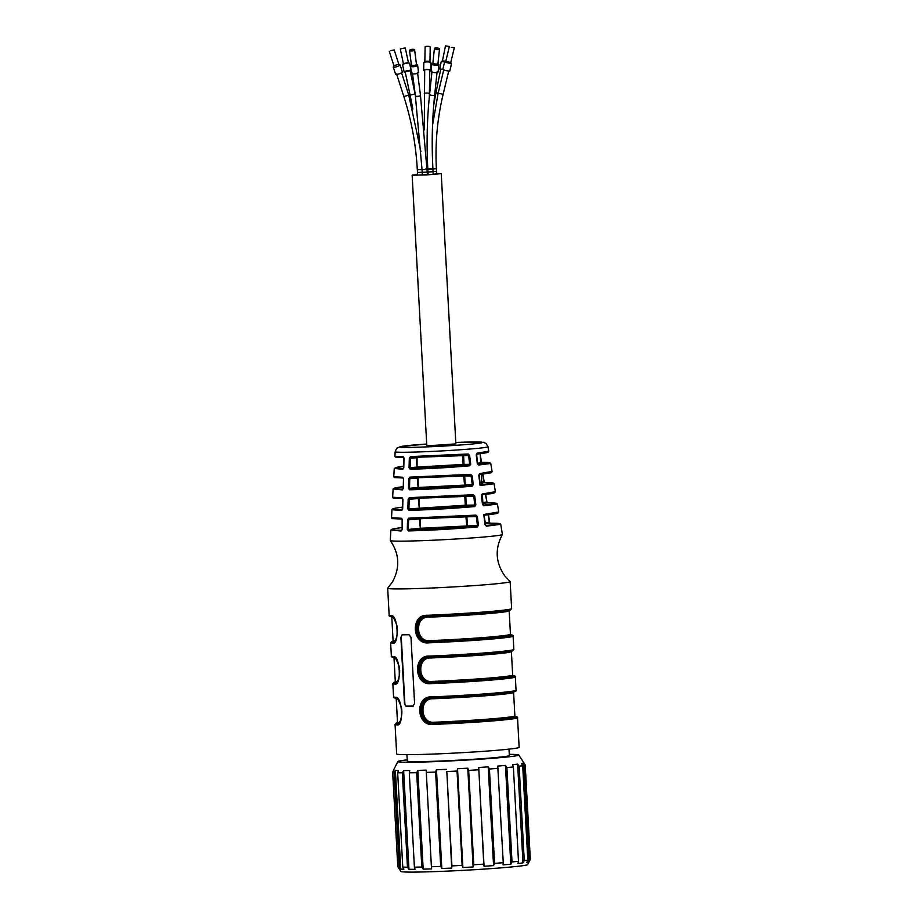 <?xml version="1.0" encoding="UTF-8"?>
<svg xmlns="http://www.w3.org/2000/svg" width="918" height="918" viewBox="0 0 918 918"><rect width="100%" height="100%" fill="white"/><g stroke="black" fill="none" stroke-linecap="round" stroke-linejoin="round"><path stroke-width="1.38" d="M395.635 697.324A1.021 0.987 94.8 0 0 396.519 698.277C394.051 697.944 393.053 697.473 393.57 696.854A61.322 2.249 -3.1 0 0 395.635 697.324C402.279 695.959 403.977 726.758 397.127 724.864A61.322 2.249 176.9 0 1 395.061 724.394L396.656 753.976A61.322 2.249 -3.1 0 0 458.025 752.909A61.322 2.249 -3.1 0 0 519.14 747.344L517.534 717.761A61.322 2.249 176.9 0 1 433.124 724.417C416.462 726.654 414.706 695.855 431.632 696.888A61.322 2.249 -3.1 0 0 516.042 690.221L515.331 676.968A61.322 2.249 176.9 0 1 430.921 683.623C414.248 685.861 412.503 655.05 429.429 656.083L429.853 657.047L429.211 657.093L429.853 657.047C414.087 656.14 415.705 684.621 431.242 682.544L430.921 683.623M390.861 530.202L390.288 540.518A56.147 2.066 -3.1 0 0 390.311 540.576A56.147 2.066 -3.1 0 0 446.469 539.554A56.147 2.066 -3.1 0 0 502.398 534.505A56.147 2.066 -3.1 0 0 502.41 534.448L500.735 524.247M409.921 477.13L408.739 478.691L409.772 478.726L410.472 477.934L409.921 477.13L470.716 474.365L472.173 475.788L470.326 475.214L471.152 475.926L464.692 476.006L465.162 484.773A0.769 0.574 89.3 0 1 464.634 485.588L418.206 488.273L418.149 478.117L417.151 478.175L409.772 478.726L409.497 488.307L408.464 488.284L409.554 489.799L410.025 489.076C429.647 488.548 450.21 487.355 471.749 485.507L464.634 485.588L463.705 476.052L418.057 477.75M472.219 486.184L473.286 484.555L472.265 484.693L472.219 486.184C450.359 488.066 429.475 489.271 409.554 489.799M408.739 518.177L407.558 519.737L408.602 519.772L409.29 518.98L408.739 518.177L475.891 515.124L477.337 516.559L475.501 515.973L476.316 516.685L466.895 516.8L467.377 525.578A0.769 0.574 89.3 0 1 466.849 526.393L420.41 529.066L420.352 518.911L419.354 518.968L408.602 519.772L408.326 529.434L407.282 529.411L408.372 530.925L408.843 530.202C426.847 529.847 456.774 528.114 476.912 526.266L466.849 526.393L465.908 516.857L420.329 518.704M477.394 526.943L478.45 525.314L477.429 525.452L477.394 526.943C453.308 529.032 430.301 530.363 408.372 530.925M485.094 524.786L485.714 525.509C503.041 524.006 504.418 523.237 489.833 523.191L485.129 523.547M485.06 524.752L483.752 514.47L483.878 515.25L483.752 514.47L498.715 511.969L498.336 512.852C496.638 513.208 501.618 513.162 483.809 515.273M489.351 522.308L489.925 523.203L500.218 523.673L500.746 524.327L486.31 526.175M402.841 489.156A0.769 0.631 90 0 0 402.268 489.891L403.22 488.342L403.484 478.76L402.612 477.222A0.769 0.631 89.8 0 0 403.14 478.014L403.484 478.783M402.268 489.891L393.156 488.927L403.117 486.689C390.942 488.238 390.827 489.064 402.784 489.156L402.864 489.156M403.128 477.991L394.292 477.578L393.788 476.763L402.612 477.222M402.922 499.277L402.669 508.905L401.705 510.454L391.975 509.742L395.325 508.159L402.554 507.126C389.645 508.767 389.53 509.628 402.21 509.719L402.681 498.543L393.168 498.084L392.663 497.269L402.05 497.74L402.922 499.312M402.107 529.502L402.118 519.072L392.043 518.59L391.538 517.763L401.487 518.268A0.769 0.62 89.8 0 0 402.027 519.06M402.107 529.468L401.74 530.283A0.769 0.62 89.9 0 0 401.132 531.017L402.107 529.468L402.371 519.806L401.487 518.268M401.132 531.017L390.907 530.019L394.224 528.676L402.004 527.563C388.348 529.284 388.222 530.191 401.636 530.283M402.83 469.327L394.292 468.387L403.679 466.252C392.238 467.721 392.135 468.501 403.358 468.593A0.769 0.631 90 0 0 402.83 469.327L403.782 467.778L403.805 457.497L395.406 457.061L394.901 456.257L403.174 456.694A0.769 0.631 89.9 0 0 403.702 457.485M403.782 467.813L404.046 458.231L403.174 456.694M482.512 504.407L483.729 505.795L497.418 504.039L494.745 503.053L487.091 502.915A0.769 0.631 -90.2 0 0 487.056 502.915L485.427 494.412M481.399 495.64L482.225 493.976L495.387 491.704L494.687 492.771L481.755 494.836L482.225 493.976M480.217 484.773C496.007 483.407 497.361 482.696 484.279 482.65L493.104 482.948L494.079 483.74L480.091 485.496L478.794 475.226L479.644 473.596L492.059 471.439L491.704 472.3C490.533 472.529 494.24 472.667 479.162 474.445L479.644 473.596M477.349 463.647L478.565 465.036L490.751 463.452L489.753 462.661L481.537 462.374A0.769 0.631 -90.2 0 1 481.571 462.374A0.769 0.631 -90.2 0 0 481.502 462.374L480.424 457.887M477.314 463.601L476.212 454.835L477.062 453.217L488.732 451.174L488.376 452.035C487.424 452.195 490.568 452.425 476.58 454.066A0.769 0.574 83.8 0 0 477.062 453.217M482.157 463.005L480.63 461.639M409.325 497.659L473.309 494.745L472.908 495.594L473.734 496.305L472.908 495.594L409.864 498.463L409.325 497.659L408.154 499.22L409.187 499.243L408.912 508.87L465.277 505.221L464.806 496.454L419.193 498.222M473.734 496.305L465.793 496.409L466.264 505.175L474.847 505.072L473.734 496.305L474.755 496.179L473.309 494.745M408.958 510.362L408.912 508.87L407.879 508.847L408.958 510.362C429.888 509.811 451.828 508.549 474.813 506.564L475.868 504.934L474.331 505.887L465.736 505.99L465.277 505.221L466.264 505.175A0.769 0.574 89.3 0 1 465.736 505.99L419.308 508.675L419.251 498.52L409.187 499.243L409.887 498.451L472.931 495.594M410.518 456.602L468.123 453.985L467.744 454.835L468.57 455.546L467.744 454.835L411.069 457.405L410.518 456.602L409.325 458.162L409.049 467.721L410.151 469.236L410.082 467.744L416.554 467.113L463.074 464.428L462.592 455.661L416.921 457.267M468.57 455.546L463.59 455.603L464.06 464.382L469.683 464.313L468.57 455.546L469.591 455.408L468.123 453.985M469.591 455.408L470.704 464.175L469.626 465.805C448.879 467.583 429.062 468.731 410.151 469.236M477.475 463.12L479.035 462.913M478.944 453.802L476.488 454.238M480.034 483.327L481.778 482.891L481.307 474.204M482.581 503.454L483.281 503.89L482.696 504.338M417.208 477.773L418.206 488.273L410.025 489.076L409.497 488.307L417.656 487.515L472.265 484.693L471.152 475.926M497.395 512.565C499.564 513.139 495.123 514.034 484.073 515.239M419.377 518.727L420.41 529.066L408.843 530.202L408.326 529.434L419.87 528.309L477.429 525.452L476.316 516.685M403.736 457.531L403.817 460.893M390.311 540.576C399.456 553.956 400.156 567.76 392.411 581.989L387.729 588.14A61.322 2.249 -3.1 0 0 387.683 588.231A61.322 2.249 -3.1 0 0 449.04 587.164A61.322 2.249 -3.1 0 0 510.156 581.599A61.322 2.249 -3.1 0 0 510.11 581.519L504.785 575.907C495.548 562.596 494.756 548.792 502.398 534.505M509.501 609.334A60.301 2.215 176.9 0 1 488.755 612.604A60.301 2.215 176.9 0 1 427.65 616.253C411.872 615.347 413.49 643.816 429.039 641.751L428.706 642.83C412.044 645.056 410.289 614.257 427.214 615.29L427.65 616.253L426.996 616.288M391.217 615.726A1.021 0.987 94.8 0 0 392.101 616.678C389.634 616.357 388.635 615.875 389.152 615.267A61.322 2.249 -3.1 0 0 391.217 615.726C397.861 614.36 399.559 645.17 392.709 643.266A61.322 2.249 176.9 0 1 390.643 642.795L391.355 656.06A61.322 2.249 -3.1 0 0 393.42 656.519C400.064 655.154 401.774 685.964 394.912 684.059A1.021 0.987 -85.2 0 1 395.842 682.981L398.137 680.169C399.938 674.409 400.156 669.463 398.779 665.32C396.232 659.113 394.74 656.496 394.327 657.483A1.021 0.987 -85.2 0 1 393.42 656.519M402.222 634.82L400.879 637.367L404.471 703.67L406.089 706.217A61.322 2.249 -3.1 0 0 412.836 706.137L414.58 703.544L410.989 637.253L408.969 634.74A61.322 2.249 176.9 0 1 402.222 634.82L402.153 634.82M392.927 641.189A60.301 2.215 -3.1 0 0 393.638 642.187L393.788 642.187M515.205 716.522A59.796 2.203 176.9 0 1 493.425 719.769A59.796 2.203 176.9 0 1 433.881 723.304C418.792 725.186 417.185 697.014 432.504 697.806L432.94 698.77C418.734 698.093 420.203 723.958 434.214 722.236L433.457 723.35A60.301 2.215 -3.1 0 0 494.963 719.666A60.301 2.215 -3.1 0 0 515.09 716.407M513.919 690.933A60.301 2.215 176.9 0 1 493.173 694.203A60.301 2.215 176.9 0 1 432.08 697.852L431.414 697.887L432.057 697.852L431.632 696.888M516.042 690.221C516.719 690.99 515.491 691.621 512.37 692.115C502.926 693.836 463.188 696.67 432.057 697.852L432.08 697.852C416.29 696.934 417.908 725.415 433.457 723.35L433.124 724.417M397.345 722.776A60.301 2.215 -3.1 0 0 398.056 723.774L400.34 720.963C402.141 715.202 402.359 710.257 400.994 706.114C398.435 699.906 396.955 697.29 396.53 698.277M512.875 675.602A60.301 2.215 -3.1 0 1 492.748 678.872A60.301 2.215 -3.1 0 1 431.242 682.544L431.678 682.51C416.577 684.392 414.97 656.209 430.29 657.013L430.726 657.976C416.52 657.288 418 683.164 431.999 681.431A58.775 2.157 -3.1 0 0 512.669 675.063L513.105 675.797M510.672 634.808A60.301 2.215 -3.1 0 1 490.545 638.067A60.301 2.215 -3.1 0 1 429.039 641.751L429.463 641.716C414.374 643.587 412.767 615.416 428.086 616.219L428.522 617.183C414.316 616.494 415.785 642.359 429.796 640.638A58.775 2.157 -3.1 0 0 510.454 634.269L510.901 634.992M510.787 634.923A59.796 2.203 176.9 0 1 489.007 638.171A59.796 2.203 176.9 0 1 429.463 641.716L429.796 640.638M511.705 650.139A60.301 2.215 176.9 0 1 490.969 653.398A60.301 2.215 176.9 0 1 429.865 657.047L429.865 657.047C465.736 655.716 510.856 652.216 512.772 650.724L513.839 649.428L513.116 636.163A61.322 2.249 176.9 0 1 428.706 642.83M513.001 675.728A59.796 2.203 176.9 0 1 491.21 678.976A59.796 2.203 176.9 0 1 431.678 682.51L431.999 681.431M393.879 642.164L393.638 642.187A1.021 0.987 94.8 0 0 392.709 643.266M398.309 723.751L398.056 723.774A1.021 0.987 94.8 0 0 397.127 724.864M413.169 706.08L406.697 706.16A2.559 1.687 85.1 0 1 404.872 703.636L401.281 637.333A2.559 1.687 85.1 0 1 402.509 634.82M441.237 173.605L455.867 443.887L430.404 445.62L426.778 445.459L412.148 175.177L425.918 174.971L441.145 173.663L436.658 173.456M409.29 518.98L475.501 515.973L475.891 515.124M466.849 516.536A0.769 0.574 89.3 0 1 466.895 516.8L465.919 516.593M474.813 506.564L474.331 505.887C451.679 507.838 430.049 509.088 409.439 509.639L419.308 508.675L418.287 498.256M465.713 496.064A0.769 0.574 89.3 0 1 465.793 496.409L464.829 496.122M470.337 475.214L410.449 477.934L470.349 475.214L470.716 474.365M464.577 475.593A0.769 0.574 89.3 0 1 464.692 476.006L463.751 475.65M470.704 464.175L469.155 465.128L463.533 465.196L463.074 464.428L464.06 464.382A0.769 0.574 89.3 0 1 463.533 465.196L417.093 467.87L417.047 457.715L410.357 458.197L410.082 467.744L409.049 467.721M469.626 465.805L469.155 465.128C448.741 466.872 429.234 468.008 410.621 468.501L417.093 467.87L416.129 457.29M463.418 455.121A0.769 0.574 89.3 0 1 463.59 455.603L462.672 455.167M409.325 458.162L411.069 457.405M487.274 451.771C489.569 452.241 486.024 453.01 476.626 454.066L477.532 463.601L478.565 465.036M480.034 484.784L480.091 485.496L480.034 484.784M483.809 481.766L482.639 474.055M482.902 474.021L484.314 482.65A0.769 0.631 -90.2 0 1 484.314 482.65L483.706 481.893L481.732 482.042M482.42 494.756L482.879 503.236L487.056 502.915C500.849 502.961 499.541 503.695 483.132 505.129L483.729 505.795M486.574 502.031L482.845 502.433M488.468 514.746L489.833 523.191A0.769 0.62 89.8 0 1 489.868 523.191M403.427 468.593L403.782 467.778M402.784 489.179L403.22 488.376M402.577 498.531A0.769 0.631 -90.2 0 1 402.05 497.74M401.705 510.454A0.769 0.631 -90 0 1 402.279 509.719M508.997 749.134L509.341 755.548A51.11 1.882 176.9 0 1 458.415 760.184A51.11 1.882 176.9 0 1 407.282 761.068L406.938 754.665M417.564 174.466L412.148 175.177M390.448 50.697L394.201 49.928L390.448 50.697M398.745 64.191L393.971 65.729M398.802 64.214L399.996 64.811A3.58 0.666 162.2 0 1 400.099 64.903A3.58 0.666 162.2 0 1 396.897 66.635A3.58 0.666 162.2 0 1 393.294 67.094A3.58 0.666 162.2 0 1 393.317 66.957L393.937 65.786L389.335 51.488M400.099 64.903L402.405 72.074A3.58 0.666 162.2 0 1 399.204 73.807A3.58 0.666 162.2 0 1 395.601 74.266L393.294 67.094M422.314 174.822L417.598 175.028L417.311 169.796C415.934 144.608 411.448 120.212 403.863 96.608L396.576 73.956M445.815 61.219L442.442 60.829L445.471 45.9L449.487 46.474M444.828 61.919L441.237 61.609L439.722 69.079L440.663 69.561M442.832 69.286L439.722 69.079M438.196 93.005L435.935 92.856L440.72 69.275L442.797 69.401M434.776 48.838A2.559 0.723 6 0 0 437.599 49.446A2.559 0.723 6 0 0 439.504 48.941A2.559 0.723 6 0 0 437.037 47.943A2.559 0.723 6 0 0 434.421 48.402A2.559 0.723 6 0 0 434.776 48.838M437.875 63.331A2.559 0.723 -174 0 1 437.966 63.549A2.559 0.723 -174 0 1 436.073 64.053A2.559 0.723 -174 0 1 433.25 63.457A2.559 0.723 -174 0 1 432.883 63.021L434.421 48.402M437.978 63.445L438.758 64.317A3.58 1.021 -174 0 1 438.884 64.639A3.58 1.021 -174 0 1 436.222 65.339A3.58 1.021 -174 0 1 432.275 64.49A3.58 1.021 -174 0 1 431.77 63.893A3.58 1.021 -174 0 1 431.953 63.606L432.894 62.906M438.884 64.639L438.115 71.937A3.58 1.021 -174 0 1 435.453 72.648A3.58 1.021 -174 0 1 431.506 71.799A3.58 1.021 -174 0 1 431.001 71.191L431.77 63.893M427.983 172.01L433.078 171.735L433.216 174.271L428.109 174.558L427.834 169.314C426.457 143.782 427.042 118.801 429.59 94.382L432.011 71.306M409.6 50.272A2.559 0.815 172.7 0 1 412.297 49.32A2.559 0.815 172.7 0 1 414.615 49.836A2.559 0.815 172.7 0 1 412.182 50.96A2.559 0.815 172.7 0 1 409.543 50.479A2.559 0.815 172.7 0 1 409.6 50.272M416.29 63.996A2.559 0.815 172.7 0 1 416.474 64.249A2.559 0.815 172.7 0 1 414.041 65.385A2.559 0.815 172.7 0 1 411.402 64.891A2.559 0.815 172.7 0 1 411.459 64.685M416.451 64.099L417.346 64.719A3.58 1.136 172.7 0 1 417.61 65.075A3.58 1.136 172.7 0 1 414.202 66.658A3.58 1.136 172.7 0 1 410.507 65.993A3.58 1.136 172.7 0 1 410.587 65.683A3.58 1.136 172.7 0 1 410.667 65.58L411.379 64.753M411.516 72.889A3.58 1.136 -7.3 0 0 411.436 73.199A3.58 1.136 -7.3 0 0 415.131 73.865A3.58 1.136 -7.3 0 0 418.539 72.281L417.61 65.075M417.518 72.407L420.444 95.174L427.432 174.627L422.326 174.902L422.039 169.669L427.077 169.417M451.22 47.243L454.307 47.713L451.22 47.243M450.749 62.504L445.781 61.345L449.338 46.52M454.307 47.713L450.761 62.539L451.507 63.767L444.553 62.103L445.792 61.334M451.507 63.767L449.74 71.179L445.414 70.525L442.774 69.516L444.553 62.103M433.078 171.643L436.543 171.368L436.681 173.915L433.216 174.191M424.839 61.678L425.114 46.91A2.559 0.631 1 0 1 427.363 46.325A2.559 0.631 1 0 1 430.14 46.852A2.559 0.631 1 0 1 430.221 47.002L429.957 61.77M429.957 61.85A2.559 0.631 -179 0 0 429.876 61.701A2.559 0.631 -179 0 0 429.865 61.69A2.559 0.631 -179 0 0 427.409 61.173A2.559 0.631 -179 0 0 424.931 61.598L423.932 62.504A3.58 0.884 -179 0 0 423.806 62.734L423.668 70.158A3.58 0.884 -179 0 0 424.678 70.801M429.785 70.893A3.58 0.884 -179 0 0 430.817 70.284L430.955 62.86A3.58 0.884 -179 0 0 430.852 62.642A3.58 0.884 -179 0 0 430.84 62.631A3.58 0.884 -179 0 0 427.398 61.908A3.58 0.884 -179 0 0 423.932 62.504M430.817 70.284A3.58 0.884 -179 0 0 430.714 70.066A3.58 0.884 -179 0 0 426.813 69.332A3.58 0.884 -179 0 0 423.668 70.158M424.77 70.33A2.559 0.631 1 0 1 424.69 70.158A2.559 0.631 1 0 1 427.272 69.584A2.559 0.631 1 0 1 429.796 70.25M428.086 174.133L427.398 174.156M415.097 94.015L410.105 95.082L405.171 71.925L410.174 70.881L415.211 94.52M410.289 71.386A3.58 0.769 168 0 0 410.725 71.156A3.58 0.769 168 0 0 411.126 70.812M411.092 70.525A3.58 0.769 168 0 0 407.213 70.709A3.58 0.769 168 0 0 404.172 72.132A3.58 0.769 168 0 0 405.286 72.453M411.012 69.894L409.612 63.319A3.58 0.769 168 0 0 409.497 63.181A3.58 0.769 168 0 0 405.951 63.319A3.58 0.769 168 0 0 402.669 64.627A3.58 0.769 168 0 0 402.612 64.811L404.172 72.132M408.407 62.562L403.404 63.629M403.392 63.56L400.294 48.975L405.286 47.92L408.395 62.504M399.032 868.543L399.032 868.589A65.167 2.398 -3.1 0 0 399.043 868.635L400.868 871.434A63.491 2.329 -3.1 0 0 438.804 871.469A63.491 2.329 -3.1 0 0 506.128 867.441A63.491 2.329 -3.1 0 0 527.632 864.572L530.306 859.305A66.44 2.444 -3.1 0 0 530.317 859.259L525.211 764.912A66.44 2.444 -3.1 0 0 525.188 764.866L518.75 754.986A60.542 2.226 -3.1 0 0 509.283 754.355M399.043 868.635A65.167 2.398 -3.1 0 0 399.135 868.703L397.781 866.592A66.44 2.444 -3.1 0 0 399.238 866.89L400.73 869.036A65.167 2.398 -3.1 0 0 403.851 869.22L402.772 867.108A66.44 2.444 -3.1 0 0 407.454 867.189L408.969 869.312A65.167 2.398 -3.1 0 0 415.085 869.289L414.397 867.154A66.44 2.444 -3.1 0 0 421.798 867.017L423.175 869.139A65.167 2.398 -3.1 0 0 431.644 868.898L431.403 866.741A66.44 2.444 -3.1 0 0 440.709 866.397L441.822 868.52A65.167 2.398 -3.1 0 0 451.713 868.084L451.931 865.904A66.44 2.444 -3.1 0 0 462.144 865.399L462.879 867.521A65.167 2.398 -3.1 0 0 473.126 866.948L473.768 864.745A66.44 2.444 -3.1 0 0 483.775 864.113L484.061 866.259A65.167 2.398 -3.1 0 0 493.563 865.605L494.538 863.368A66.44 2.444 -3.1 0 0 503.259 862.702L503.087 864.871A65.167 2.398 -3.1 0 0 507.08 864.538A65.167 2.398 -3.1 0 0 510.798 864.205L512.003 861.945A66.44 2.444 -3.1 0 0 518.486 861.291L517.89 863.494A65.167 2.398 -3.1 0 0 522.973 862.897L524.258 860.614A66.44 2.444 -3.1 0 0 527.816 860.063L526.863 862.3A65.167 2.398 -3.1 0 0 528.779 861.818L529.984 859.523A66.44 2.444 -3.1 0 0 530.306 859.305M529.984 859.523L524.878 765.176A66.44 2.444 -3.1 0 0 525.211 764.912M528.779 861.818L523.432 763.065L524.878 765.176M523.432 763.065A65.167 2.398 176.9 0 1 521.516 763.535L522.698 765.715L527.816 860.063M524.258 860.614L519.152 766.266A66.44 2.444 -3.1 0 0 522.698 765.715M522.973 862.897L517.626 764.132L519.152 766.266M517.626 764.132A65.167 2.398 176.9 0 1 512.542 764.74L513.38 766.955L518.486 861.291M512.003 861.945L506.897 767.597A66.44 2.444 -3.1 0 0 513.38 766.955M510.798 864.205L505.451 765.44L506.897 767.597M505.451 765.44A65.167 2.398 176.9 0 1 497.74 766.105L503.259 862.702M494.538 863.368L489.432 769.02A66.44 2.444 -3.1 0 0 498.153 768.355M493.563 865.605L488.204 766.84L489.432 769.02M484.061 866.259L478.714 767.505A65.167 2.398 176.9 0 0 488.204 766.84M483.775 864.113L478.714 767.505M473.768 864.745L468.662 770.397A66.44 2.444 -3.1 0 0 478.668 769.766M473.126 866.948L467.778 768.182L468.662 770.397M462.879 867.521L457.531 768.756A65.167 2.398 176.9 0 0 467.778 768.182M462.144 865.399L457.038 771.051L457.531 768.756M451.931 865.904L446.825 771.568A66.44 2.444 -3.1 0 0 457.038 771.051M451.713 868.084L446.825 771.568M441.822 868.52L436.475 769.754A65.167 2.398 176.9 0 0 446.366 769.318M440.709 866.397L435.602 772.049L436.475 769.754M431.403 866.741L426.296 772.394A66.44 2.444 -3.1 0 0 435.602 772.049M423.175 869.139L417.828 770.374A65.167 2.398 176.9 0 0 426.296 770.133L426.296 772.394M421.798 867.017L416.692 772.681L417.828 770.374M414.397 867.154L409.29 772.807A66.44 2.444 -3.1 0 0 416.692 772.681M408.969 869.312L403.622 770.558A65.167 2.398 176.9 0 0 409.738 770.523L409.29 772.807M407.454 867.189L402.348 772.841L403.622 770.558M402.772 867.108L397.666 772.761A66.44 2.444 -3.1 0 0 402.348 772.841M400.73 869.036L395.383 770.271A65.167 2.398 176.9 0 0 398.504 770.466L397.666 772.761M399.238 866.89L394.132 772.543L395.383 770.271M397.781 866.592L392.663 772.245A66.44 2.444 -3.1 0 0 394.132 772.543M393.696 770.122L393.684 769.823A65.167 2.398 176.9 0 0 393.788 769.95L392.663 772.245M393.684 769.823A65.167 2.398 176.9 0 1 393.696 769.766L397.873 761.527A60.542 2.226 -3.1 0 0 432.883 761.699A60.542 2.226 -3.1 0 0 498.244 757.82A60.542 2.226 -3.1 0 0 518.75 754.986M407.213 759.875A60.542 2.226 -3.1 0 0 397.873 761.527M395.153 451.725L396.76 448.248L400.661 446.527L426.709 444.037A41.413 1.526 -3.1 0 0 410.289 447.364A41.413 1.526 -3.1 0 0 475.375 443.692A41.413 1.526 -3.1 0 0 455.798 442.465L483.373 442.304L486.012 443.405L487.997 446.699A46.497 1.71 176.9 0 1 458.093 449.923A46.497 1.71 176.9 0 1 406.72 452.241A46.497 1.71 176.9 0 1 395.153 451.725L394.901 456.315M408.739 478.691L408.464 488.284M472.173 475.788L473.286 484.555M407.558 519.737L407.282 529.411M477.337 516.559L478.45 525.314M403.484 478.76L403.22 488.342M482.478 504.361L481.365 495.605M474.755 496.179L475.868 504.934M407.879 508.847L408.154 499.22M485.025 522.755L489.26 522.434L488.204 514.769M477.957 464.359C492.53 463.085 493.712 462.431 481.502 462.374L480.676 462.431L480.194 453.653M479.058 462.913C482.73 463.062 482.191 463.406 477.44 463.946M484.279 482.65L481.778 482.834M480.16 483.316C483.384 483.442 483.373 483.717 480.137 484.153M490.648 472.036C492.897 472.541 489.099 473.344 479.23 474.445M494.022 492.3C496.225 492.84 492.163 493.677 481.812 494.825M427.214 615.29A61.322 2.249 -3.1 0 0 511.624 608.623L510.156 581.599M429.429 656.083A61.322 2.249 -3.1 0 0 513.839 649.428M394.912 684.059A61.322 2.249 176.9 0 1 392.847 683.6L393.57 696.854M393.948 642.13A59.796 2.203 176.9 0 1 394.281 640.982M392.847 683.6L395.153 681.971A60.301 2.215 -3.1 0 0 395.842 682.981L396.094 682.958M396.151 682.935A59.796 2.203 176.9 0 1 396.496 681.787M398.366 723.728A59.796 2.203 176.9 0 1 398.699 722.581M510.454 634.269L509.18 610.803A58.775 2.157 176.9 0 1 428.522 617.183M512.669 675.063L511.395 651.608A58.775 2.157 176.9 0 1 430.726 657.976M397.712 699.16A58.775 2.157 176.9 0 1 396.232 698.759L397.494 722.214A58.775 2.157 -3.1 0 0 399.422 722.661M434.214 722.236A58.775 2.157 -3.1 0 0 514.872 715.856L515.319 716.591M514.872 715.856L513.598 692.401A58.775 2.157 176.9 0 1 432.94 698.77M395.497 658.355A58.775 2.157 176.9 0 1 394.017 657.965L395.291 681.42A58.775 2.157 -3.1 0 0 397.207 681.856M393.294 617.562A58.775 2.157 176.9 0 1 391.814 617.16L393.076 640.626A58.775 2.157 -3.1 0 0 394.992 641.062M406.697 706.16L406.089 706.217M420.903 151.619L408.728 95.036L403.863 96.608M422.418 169.52L417.311 169.796M422.177 172.274L417.461 172.481M434.673 94.944A2.559 0.734 -174 0 1 432.068 95.38A2.559 0.734 -174 0 1 429.59 94.416M433.078 171.723L432.929 169.038L427.834 169.325M422.039 169.669L415.372 95.828A2.559 0.815 -7.3 0 0 417.667 96.344A2.559 0.815 -7.3 0 0 420.387 95.392A2.559 0.815 -7.3 0 0 420.444 95.151M427.214 172.102L422.188 172.343M436.543 171.368L436.394 168.683C435.052 143.518 437.289 118.743 443.119 94.359L438.161 93.166L443.773 69.745M436.394 168.683L431.288 168.958M429.326 97.056L429.372 93.716A2.559 0.631 -179 0 0 426.847 93.039A2.559 0.631 -179 0 0 424.265 93.613A2.559 0.631 -179 0 0 424.346 93.785M430.771 168.648L425.665 168.923M427.949 171.586L427.26 171.609M394.224 468.605L393.776 476.832M393.099 489.133L392.652 497.338M391.975 509.662L391.527 517.844M487.997 446.699L488.743 451.231M490.74 463.383L492.071 471.496M494.068 483.671L495.399 491.773M497.407 503.959L498.738 512.037M389.152 615.267L387.683 588.231M426.996 616.299L427.639 616.253C463.533 614.911 508.641 611.422 510.557 609.919L511.624 608.623M513.116 636.163C513.61 635.463 512.623 634.981 510.144 634.751M509.18 610.803L509.547 610.034M515.331 676.968C515.824 676.256 514.826 675.786 512.359 675.545M511.395 651.608L511.762 650.828M514.562 716.338C517.052 716.671 518.039 717.142 517.534 717.761M513.598 692.401L513.965 691.633M392.938 641.166L390.643 642.795M392.112 616.678C392.537 615.691 394.017 618.307 396.576 624.527C397.942 628.658 397.724 633.615 395.922 639.364L393.799 642.187M394.327 657.483C391.837 657.15 390.85 656.68 391.355 656.06M397.356 722.764L395.061 724.394M397.138 722.994L397.494 722.214M396.232 698.759L395.784 698.024M395.291 681.42L394.924 682.189M393.57 657.231L394.017 657.965M392.72 641.395L393.076 640.626M391.814 617.16L391.366 616.437M475.513 515.973L409.267 518.98M467.755 454.835L411.046 457.405M480.252 454.72L481.537 462.374M479.162 474.445L480.24 484.979M480.137 483.316L482.179 483.488L481.778 482.891M483.12 505.129L481.755 494.836M485.679 494.377L487.091 502.915M484.027 514.849L485.702 525.509M398.825 64.26L394.201 49.928M408.728 95.036L401.441 72.384M442.465 60.795L441.271 61.575M433.755 104.847L435.935 92.856M437.966 63.549L439.504 48.941M432.929 169.038C431.575 143.77 432.16 119.065 434.673 94.921L437.094 71.834M416.474 64.249L414.615 49.836M411.402 64.891L409.543 50.479M411.436 73.199L410.507 65.993M415.372 95.828L412.446 73.061M443.119 94.359L448.741 70.938M432.539 125.192L438.15 93.166M429.865 61.69L430.84 62.631M429.372 93.716L429.796 70.273M424.265 129.931L424.69 70.181M412.848 109.035L410.094 95.059M403.438 63.491L402.669 64.627M408.315 62.458L409.497 63.181"/></g></svg>
